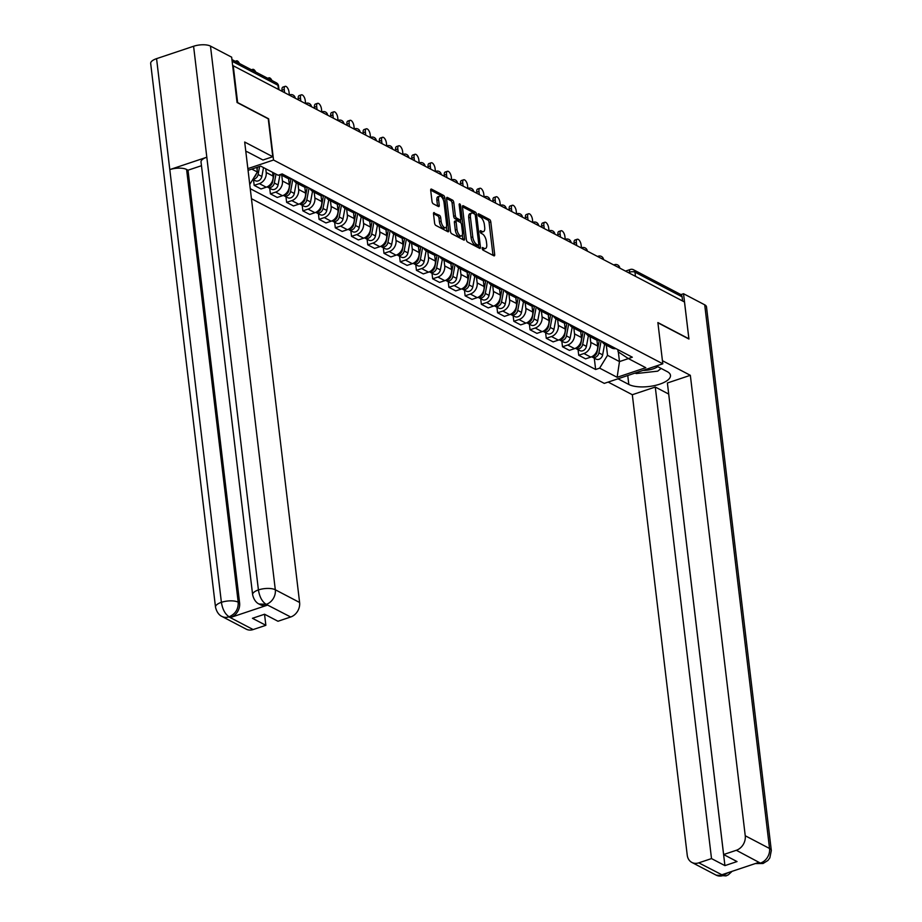 <?xml version="1.0" encoding="UTF-8"?>
<svg xmlns="http://www.w3.org/2000/svg" width="922" height="922" viewBox="0 0 922 922"><rect width="100%" height="100%" fill="white"/><g stroke="black" fill="none" stroke-linecap="round" stroke-linejoin="round"><path stroke-width="1.38" d="M482.171 248.491A1.383 0.611 71.5 0 0 483.036 250.127L493.892 255.809A1.971 0.876 71.5 0 0 494.296 255.867A1.971 0.876 71.5 0 0 494.688 254.53L490.792 221.856A1.971 0.876 71.5 0 0 489.559 219.505L478.714 213.823A1.383 0.611 71.5 0 0 478.426 213.789A1.383 0.611 71.5 0 0 478.149 214.722A1.383 0.611 71.5 0 0 479.014 216.37L480.42 217.108A6.316 2.812 71.5 0 1 484.373 224.622L484.695 227.342A6.316 2.812 71.5 0 1 483.439 231.629A6.316 2.812 71.5 0 1 482.125 231.445L480.719 230.707A1.383 0.611 71.5 0 0 480.431 230.673A1.383 0.611 71.5 0 0 480.155 231.606A1.383 0.611 71.5 0 0 481.03 233.254L482.425 233.981A6.316 2.812 71.5 0 1 486.39 241.506L486.712 244.226A6.316 2.812 71.5 0 1 485.445 248.502A6.316 2.812 71.5 0 1 484.142 248.329L482.736 247.592A1.383 0.611 71.5 0 0 482.448 247.545A1.383 0.611 71.5 0 0 482.171 248.491M434.308 212.625A1.971 0.876 71.5 0 0 433.905 212.567A1.971 0.876 71.5 0 0 433.513 213.904L434.596 223.078A1.971 0.876 71.5 0 0 435.841 225.429L447.885 231.733A1.971 0.876 71.5 0 0 448.299 231.791A1.971 0.876 71.5 0 0 448.691 230.454L444.796 197.781A1.971 0.876 71.5 0 0 443.563 195.429L431.508 189.125A1.971 0.876 71.5 0 0 431.104 189.068A1.971 0.876 71.5 0 0 430.701 190.405L432.026 201.469A1.971 0.876 71.5 0 0 433.259 203.82L438.423 206.528A1.971 0.876 71.5 0 0 438.826 206.574A1.971 0.876 71.5 0 0 439.229 205.237L438.572 199.751A5.278 2.351 71.5 0 1 439.621 196.179A5.278 2.351 71.5 0 1 444.035 202.61L446.594 224.115A5.278 2.351 71.5 0 1 445.545 227.699A5.278 2.351 71.5 0 1 441.131 221.257L440.704 217.673A1.971 0.876 71.5 0 0 439.471 215.322L433.605 212.867M273.534 160.025L268.625 118.788L237.622 102.561L233.231 65.762L684.493 301.99L688.884 338.789L657.882 322.562L662.803 363.798L273.534 160.025L247.868 168.622M466.359 239.697A1.971 0.876 71.5 0 0 467.592 242.048L479.647 248.352A1.971 0.876 71.5 0 0 480.051 248.41A1.971 0.876 71.5 0 0 480.443 247.073L476.547 214.4A1.971 0.876 71.5 0 0 475.314 212.048L463.27 205.744A1.971 0.876 71.5 0 0 462.856 205.687A1.971 0.876 71.5 0 0 462.464 207.024L466.359 239.697M463.766 240.043L451.711 233.739A1.971 0.876 71.5 0 1 450.478 231.387L446.582 198.714A1.971 0.876 71.5 0 1 446.974 197.377A1.971 0.876 71.5 0 1 447.389 197.435L452.541 200.132A1.971 0.876 71.5 0 1 453.785 202.483L455.364 215.736A1.971 0.876 71.5 0 0 456.597 218.076L460.02 219.874A1.971 0.876 71.5 0 0 460.424 219.932A1.971 0.876 71.5 0 0 460.827 218.595L459.179 204.799A1.383 0.611 71.5 0 1 459.456 203.866A1.383 0.611 71.5 0 1 460.608 205.548L464.573 238.763A1.971 0.876 71.5 0 1 464.169 240.1A1.971 0.876 71.5 0 1 463.766 240.043M251.452 198.691L604.279 383.379L662.803 363.798M635.477 276.323L634.981 272.151A4.022 3.262 117.6 0 0 633.437 269.731L680.551 294.406A4.022 3.262 117.6 0 1 682.107 296.826L634.981 272.151A4.022 1.51 173.2 0 0 629.484 272.209L628.343 272.589M682.603 300.998L682.107 296.826M609.039 345.024A9.243 7.503 117.6 0 1 604.901 344.413L611.77 348.009A9.243 7.503 -62.4 0 0 615.896 348.608M590.08 336.657L590.76 342.385A9.243 7.503 117.6 0 1 583.926 353.518L590.795 357.114A9.243 7.503 -62.4 0 0 597.629 345.981L596.926 340.034M590.795 357.114L585.597 358.854L578.728 355.258L578.059 349.668M604.901 344.413A9.243 7.503 117.6 0 1 602.054 341.359M583.926 353.518L578.728 355.258M592.811 336.53A9.243 7.503 117.6 0 1 588.674 335.919L595.543 339.515A9.243 7.503 -62.4 0 0 599.669 340.114M561.832 341.175L562.501 346.764L569.37 350.36L574.567 348.62A9.243 7.503 -62.4 0 0 581.402 337.487L580.699 331.54M588.674 335.919A9.243 7.503 117.6 0 1 585.827 332.865M573.853 328.163L574.533 333.891A9.243 7.503 117.6 0 1 567.698 345.024L562.501 346.764M576.573 328.036A9.243 7.503 117.6 0 1 572.447 327.425L579.316 331.021A9.243 7.503 -62.4 0 0 583.442 331.62M545.605 332.681L546.273 338.27L553.131 341.866L558.34 340.126A9.243 7.503 -62.4 0 0 565.174 328.993L564.46 323.046M572.447 327.425A9.243 7.503 117.6 0 1 569.6 324.371M557.626 319.669L558.306 325.397A9.243 7.503 117.6 0 1 551.471 336.53L546.273 338.27M560.346 319.531A9.243 7.503 117.6 0 1 556.22 318.931L563.088 322.527A9.243 7.503 -62.4 0 0 567.214 323.126M529.378 324.187L530.046 329.776L536.904 333.372L542.113 331.632A9.243 7.503 -62.4 0 0 548.947 320.499L548.233 314.552M556.22 318.931A9.243 7.503 117.6 0 1 553.361 315.877M541.398 311.163L542.078 316.903A9.243 7.503 117.6 0 1 535.244 328.036L530.046 329.776M544.118 311.037A9.243 7.503 117.6 0 1 539.992 310.437L546.861 314.022A9.243 7.503 -62.4 0 0 550.987 314.633M513.151 315.693L513.819 321.282L520.676 324.878L525.886 323.138A9.243 7.503 -62.4 0 0 532.72 312.005L532.006 306.058M539.992 310.437A9.243 7.503 117.6 0 1 537.134 307.383M525.171 302.67L525.851 308.409A9.243 7.503 117.6 0 1 519.017 319.542L513.819 321.282M527.891 302.543A9.243 7.503 117.6 0 1 523.765 301.943L530.634 305.528A9.243 7.503 -62.4 0 0 534.76 306.139M496.923 307.199L497.592 312.788L504.449 316.384L509.659 314.633A9.243 7.503 -62.4 0 0 516.493 303.499L515.778 297.564M523.765 301.943A9.243 7.503 117.6 0 1 520.907 298.889M508.944 294.176L509.624 299.915A9.243 7.503 117.6 0 1 502.79 311.048L497.592 312.788M511.664 294.049A9.243 7.503 117.6 0 1 507.538 293.438L514.407 297.034A9.243 7.503 -62.4 0 0 518.533 297.645M480.696 298.705L481.353 304.295L488.222 307.89L493.431 306.139A9.243 7.503 -62.4 0 0 500.266 295.005L499.551 289.07M507.538 293.438A9.243 7.503 117.6 0 1 504.68 290.395M492.717 285.682L493.397 291.421A9.243 7.503 117.6 0 1 486.562 302.554L481.353 304.295M495.437 285.555A9.243 7.503 117.6 0 1 491.311 284.944L498.168 288.54A9.243 7.503 -62.4 0 0 502.306 289.151M464.469 290.2L465.126 295.801L471.995 299.385L477.204 297.645A9.243 7.503 -62.4 0 0 484.038 286.512L483.324 280.565M491.311 284.944A9.243 7.503 117.6 0 1 488.453 281.901M476.49 277.188L477.17 282.927A9.243 7.503 117.6 0 1 470.335 294.049L465.126 295.801M479.21 277.061A9.243 7.503 117.6 0 1 475.084 276.45L481.941 280.046A9.243 7.503 -62.4 0 0 486.078 280.657M448.23 281.706L448.899 287.307L455.768 290.891L460.977 289.151A9.243 7.503 -62.4 0 0 467.811 278.018L467.097 272.071M475.084 276.45A9.243 7.503 117.6 0 1 472.225 273.408M460.262 268.694L460.942 274.422A9.243 7.503 117.6 0 1 454.108 285.555L448.899 287.307M462.982 268.567A9.243 7.503 117.6 0 1 458.856 267.956L465.714 271.552A9.243 7.503 -62.4 0 0 469.851 272.163M432.003 273.212L432.672 278.801L439.54 282.397L444.75 280.657A9.243 7.503 -62.4 0 0 451.584 269.524L450.87 263.577M458.856 267.956A9.243 7.503 117.6 0 1 455.998 264.914M444.035 260.2L444.715 265.928A9.243 7.503 117.6 0 1 437.881 277.061L432.672 278.801M446.755 260.073A9.243 7.503 117.6 0 1 442.629 259.462L449.487 263.058A9.243 7.503 -62.4 0 0 453.624 263.669M415.776 264.718L416.444 270.307L423.313 273.903L428.511 272.163A9.243 7.503 -62.4 0 0 435.345 261.03L434.642 255.083M442.629 259.462A9.243 7.503 117.6 0 1 439.771 256.42M427.796 251.706L428.488 257.434A9.243 7.503 117.6 0 1 421.654 268.567L416.444 270.307M430.528 251.579A9.243 7.503 117.6 0 1 426.39 250.968L433.259 254.564A9.243 7.503 -62.4 0 0 437.397 255.175M399.549 256.224L400.217 261.813L407.086 265.409L412.284 263.669A9.243 7.503 -62.4 0 0 419.118 252.536L418.415 246.589M426.39 250.968A9.243 7.503 117.6 0 1 423.544 247.926M411.569 243.212L412.261 248.94A9.243 7.503 117.6 0 1 405.426 260.073L400.217 261.813M414.301 243.085A9.243 7.503 117.6 0 1 410.163 242.474L417.032 246.07A9.243 7.503 -62.4 0 0 421.17 246.681M383.322 247.73L383.99 253.32L390.859 256.915L396.057 255.175A9.243 7.503 -62.4 0 0 402.891 244.042L402.188 238.095M410.163 242.474A9.243 7.503 117.6 0 1 407.317 239.432M395.342 234.718L396.034 240.446A9.243 7.503 117.6 0 1 389.199 251.579L383.99 253.32M398.074 234.591A9.243 7.503 117.6 0 1 393.936 233.981L400.805 237.576A9.243 7.503 -62.4 0 0 404.931 238.187M367.094 239.236L367.763 244.826L374.632 248.421L379.829 246.681A9.243 7.503 -62.4 0 0 386.664 235.548L385.961 229.601M393.936 233.981A9.243 7.503 117.6 0 1 391.089 230.938M379.115 226.224L379.806 231.952A9.243 7.503 117.6 0 1 372.972 243.085L367.763 244.826M381.846 226.097A9.243 7.503 117.6 0 1 377.709 225.487L384.578 229.082A9.243 7.503 -62.4 0 0 388.704 229.693M350.867 230.742L351.536 236.332L358.404 239.927L363.602 238.187A9.243 7.503 -62.4 0 0 370.437 227.054L369.734 221.107M377.709 225.487A9.243 7.503 117.6 0 1 374.862 222.444M362.888 217.73L363.568 223.458A9.243 7.503 117.6 0 1 356.733 234.591L351.536 236.332M365.619 217.604A9.243 7.503 117.6 0 1 361.482 216.993L368.351 220.589A9.243 7.503 -62.4 0 0 372.476 221.188M334.64 222.248L335.308 227.838L342.177 231.434L347.375 229.693A9.243 7.503 -62.4 0 0 354.209 218.56L353.506 212.613M361.482 216.993A9.243 7.503 117.6 0 1 358.635 213.939M346.66 209.236L347.34 214.964A9.243 7.503 117.6 0 1 340.506 226.097L335.308 227.838M349.392 209.11A9.243 7.503 117.6 0 1 345.254 208.499L352.123 212.095A9.243 7.503 -62.4 0 0 356.249 212.694M318.413 213.754L319.081 219.344L325.95 222.94L331.148 221.199A9.243 7.503 -62.4 0 0 337.982 210.066L337.279 204.119M345.254 208.499A9.243 7.503 117.6 0 1 342.408 205.445M330.433 200.742L331.113 206.47A9.243 7.503 117.6 0 1 324.279 217.604L319.081 219.344M333.153 200.604A9.243 7.503 117.6 0 1 329.027 200.005L335.896 203.601A9.243 7.503 -62.4 0 0 340.022 204.2M302.185 205.26L302.854 210.85L309.711 214.446L314.921 212.705A9.243 7.503 -62.4 0 0 321.755 201.572L321.04 195.625M329.027 200.005A9.243 7.503 117.6 0 1 326.181 196.951M314.206 192.249L314.886 197.976A9.243 7.503 117.6 0 1 308.052 209.11L302.854 210.85M316.926 192.11A9.243 7.503 117.6 0 1 312.8 191.511L319.669 195.107A9.243 7.503 -62.4 0 0 323.795 195.706M285.958 196.766L286.627 202.356L293.484 205.952L298.693 204.211A9.243 7.503 -62.4 0 0 305.528 193.078L304.813 187.131M312.8 191.511A9.243 7.503 117.6 0 1 309.942 188.457M297.979 183.743L298.659 189.483A9.243 7.503 117.6 0 1 291.825 200.616L286.627 202.356M300.699 183.616A9.243 7.503 117.6 0 1 296.573 183.017L303.442 186.601A9.243 7.503 -62.4 0 0 307.568 187.212M269.731 188.272L270.4 193.862L277.257 197.458L282.466 195.718A9.243 7.503 -62.4 0 0 289.301 184.584L288.586 178.638M296.573 183.017A9.243 7.503 117.6 0 1 293.715 179.963M281.752 175.249L282.432 180.989A9.243 7.503 117.6 0 1 275.597 192.122L270.4 193.862M284.472 175.122A9.243 7.503 117.6 0 1 280.357 174.523L287.215 178.107A9.243 7.503 -62.4 0 0 291.34 178.718M253.504 179.778L254.172 185.368L261.03 188.964L266.239 187.212A9.243 7.503 -62.4 0 0 273.073 176.079L272.624 172.368M265.767 168.772L266.204 172.495A9.243 7.503 117.6 0 1 259.37 183.628L254.172 185.368M248.064 170.34L260.684 166.11L278.167 175.261L282.178 173.924L632.319 357.206L628.308 358.554L618.097 351.778L617.844 349.634M606.307 345.151L607.517 355.316L619.48 361.585L628.401 358.6M618.339 351.927L619.48 361.585L617.129 377.294L599.646 368.143L607.517 355.316M628.308 358.554L645.792 367.705L617.129 377.294M250.254 188.687L595.635 369.492L599.646 368.143M251.775 169.095L257.376 172.022L256.823 167.412M594.287 358.162L595.635 369.492M257.376 172.022L249.747 184.446M482.229 248.79L482.437 248.894A6.316 2.812 71.5 0 0 483.739 249.078L485.445 248.502M483.439 231.629L481.733 232.194A6.316 2.812 71.5 0 1 480.42 232.01L480.212 231.906M493.005 255.348A1.971 0.876 71.5 0 0 492.982 255.106L489.086 222.433A1.971 0.876 71.5 0 0 487.853 220.081L478.195 215.022M474.646 214.111A1.971 0.876 71.5 0 0 473.608 212.625L462.441 206.782M478.76 247.891A1.971 0.876 71.5 0 0 478.737 247.649L478.46 245.275M478.218 245.229A1.383 0.611 71.5 0 0 478.506 245.264A1.383 0.611 71.5 0 0 478.783 244.33L475.36 215.644A1.383 0.611 71.5 0 0 474.496 214.008L473.009 213.224A6.316 2.812 71.5 0 0 471.707 213.051A6.316 2.812 71.5 0 0 470.439 217.327L472.779 236.931A6.316 2.812 71.5 0 0 476.732 244.445L478.218 245.229L476.513 245.794A1.383 0.611 71.5 0 0 476.801 245.84A1.383 0.611 71.5 0 0 477.008 245.632M471.707 213.051L470.001 213.616A6.316 2.812 71.5 0 0 468.733 217.903L470.439 217.327M476.513 245.794L475.026 245.022A6.316 2.812 71.5 0 1 471.073 237.507L468.733 217.903M446.559 198.46L450.835 200.708L452.541 200.132M459.018 220.208A1.971 0.876 71.5 0 1 458.718 220.496A1.971 0.876 71.5 0 1 458.315 220.439L454.892 218.652A1.971 0.876 71.5 0 1 453.659 216.301L452.08 203.047A1.971 0.876 71.5 0 0 450.835 200.708M460.539 219.874L460.919 222.997M462.325 234.799L462.867 239.328L464.573 238.763M457.001 229.486A5.278 2.351 71.5 0 0 461.403 235.917A5.278 2.351 71.5 0 0 462.464 232.344L461.565 224.761A1.971 0.876 71.5 0 0 460.32 222.409L456.897 220.623A1.971 0.876 71.5 0 0 456.494 220.565A1.971 0.876 71.5 0 0 456.102 221.902L457.001 229.486L455.295 230.051A5.278 2.351 71.5 0 0 459.698 236.493L461.403 235.917M455.191 221.199A1.971 0.876 71.5 0 0 454.788 221.142A1.971 0.876 71.5 0 0 454.396 222.479L456.102 221.902M455.295 230.051L454.396 222.479M445.545 227.699L443.839 228.264A5.278 2.351 71.5 0 1 439.425 221.833L438.999 218.249A1.971 0.876 71.5 0 0 437.766 215.898L433.49 213.662M439.621 196.179L437.915 196.743A5.278 2.351 71.5 0 0 436.867 200.328L438.572 199.751M437.535 206.067A1.971 0.876 71.5 0 0 437.512 205.813L436.867 200.328M443.252 199.659L443.09 198.345A1.971 0.876 71.5 0 0 441.857 195.994L430.689 190.151M447.009 231.272A1.971 0.876 71.5 0 0 446.986 231.019L446.455 226.582M599.335 340.172L597.122 351.974A5.025 4.08 117.6 0 1 591.993 356.607M581.471 247.891L581.114 244.883A4.622 2.063 71.5 0 0 577.264 239.247A4.622 2.063 71.5 0 0 576.331 242.382L576.711 245.563M601.144 340.886L598.897 352.896A5.025 4.08 117.6 0 1 592.362 357.148A5.025 4.08 117.6 0 1 591.74 356.733M604.625 344.252L602.642 354.855A5.025 4.08 117.6 0 1 596.108 359.119L592.362 357.148M574.256 244.272L574.118 243.12A4.622 2.063 -108.5 0 1 575.04 239.985L577.264 239.247M583.107 331.678L580.895 343.48A5.025 4.08 117.6 0 1 575.766 348.113M565.244 239.397L564.886 236.389A4.622 2.063 71.5 0 0 561.025 230.754A4.622 2.063 71.5 0 0 560.103 233.888L560.484 237.069M584.917 332.393L582.669 344.402A5.025 4.08 117.6 0 1 576.135 348.654A5.025 4.08 117.6 0 1 575.512 348.239M588.397 335.758L586.415 346.361A5.025 4.08 117.6 0 1 579.88 350.614L576.135 348.654M558.029 235.778L557.891 234.626A4.622 2.063 -108.5 0 1 558.813 231.491L561.025 230.754M566.88 323.184L564.667 334.986A5.025 4.08 117.6 0 1 559.539 339.619M549.016 230.903L548.659 227.895A4.622 2.063 71.5 0 0 544.798 222.26A4.622 2.063 71.5 0 0 543.876 225.394L544.257 228.575M568.69 323.899L566.442 335.908A5.025 4.08 117.6 0 1 559.908 340.16A5.025 4.08 117.6 0 1 559.285 339.745M572.17 327.264L570.188 337.867A5.025 4.08 117.6 0 1 563.653 342.12L559.908 340.16M541.802 227.285L541.663 226.132A4.622 2.063 -108.5 0 1 542.585 222.997L544.798 222.26M627.755 375.519L628.816 384.462A22.624 8.517 173.2 0 0 654.574 385.58A22.624 8.517 173.2 0 0 670.478 375.369A22.624 8.517 173.2 0 0 667.217 371.624L656.372 365.942M628.816 384.462L617.982 378.792M608.163 382.077L632.319 394.72L655.277 387.044L711.507 858.589L698.795 862.842L723.413 875.577L722.099 874.678L758.783 862.404L760.512 863.165L736.332 850.28A12.067 9.796 -62.4 0 0 745.241 835.758L769.536 848.482L704.708 304.813L683.536 293.726L688.941 339.031L657.905 322.792M736.332 850.28L723.62 854.533L737.035 861.563L724.923 865.62L668.692 394.063L655.277 387.044M723.62 854.533L667.39 382.987L690.336 375.312L745.241 835.758M662.434 360.698L690.336 375.312M632.319 394.72L687.236 855.178A12.067 9.796 -62.4 0 0 691.869 862.439A12.067 9.796 -62.4 0 0 698.795 862.842M704.708 304.813A12.366 4.656 -6.8 0 1 706.494 306.853L771.322 850.522A12.366 4.656 -6.8 0 0 769.536 848.482A12.067 9.796 117.6 0 1 760.615 863.004M680.897 294.614L683.536 293.726M724.923 865.62L711.507 858.589M727.919 872.731L723.505 875.416M732.091 871.336L728.311 874.828L725.994 875.9L723.424 875.589M771.322 850.522L769.835 857.909L767.922 860.457L763.059 863.499L760.523 863.165M252.628 594.713A12.366 4.656 -6.8 0 1 258.414 589.93C259.555 596.88 262.102 601.651 266.055 604.267L259.047 604.025C259.416 604.164 254.437 602.665 252.628 594.713L201.019 161.995A12.366 4.656 -6.8 0 1 206.816 157.213L193.585 46.261A12.366 4.656 -6.8 0 1 210.481 46.1L231.653 57.176L237.046 102.492L268.256 118.823L272.774 156.728L262.966 160.013L248.202 152.28A22.624 8.517 173.2 0 0 245.794 151.289M272.774 156.728L244.687 142.034L299.604 602.481A12.067 9.796 117.6 0 1 290.684 617.002L277.971 621.255L264.556 614.236L252.444 618.293L265.859 625.312L253.147 629.565A12.067 9.796 117.6 0 1 246.232 629.161L221.937 616.449A12.067 9.796 -62.4 0 0 228.852 616.853L253.147 629.565M221.937 616.449C222.294 616.588 217.315 615.078 215.506 607.137L150.678 63.468A12.366 4.656 -6.8 0 1 156.567 58.651L169.798 169.602A12.366 4.656 -6.8 0 1 186.601 169.475L238.199 602.193L239.605 602.919A12.067 9.796 117.6 0 1 230.684 617.44L267.368 605.166A12.067 9.796 117.6 0 1 260.453 604.763L259.047 604.025M193.585 46.261L156.567 58.651M210.481 46.1L275.309 589.769A12.366 4.656 -6.8 0 0 258.414 589.93L206.816 157.213L169.798 169.602L221.395 602.32C222.513 609.258 225.037 614.052 228.956 616.68L228.852 616.853M265.859 625.312L264.533 614.236M201.469 165.706L188.007 170.201L239.605 602.919M188.007 170.201L186.601 169.475M643.014 370.413A13.069 4.921 173.2 0 0 653.26 368.823A13.069 4.921 173.2 0 0 657.697 366.645M661.132 368.443L657.72 371.163L636.157 373.56L635.166 373.041M550.653 314.679L548.44 326.492A5.025 4.08 117.6 0 1 543.3 331.125M532.789 222.409L532.432 219.401A4.622 2.063 71.5 0 0 528.571 213.766A4.622 2.063 71.5 0 0 527.649 216.9L528.029 220.081M552.462 315.405L550.215 327.414A5.025 4.08 117.6 0 1 543.669 331.666A5.025 4.08 117.6 0 1 543.058 331.252M555.943 318.77L553.961 329.373A5.025 4.08 117.6 0 1 547.414 333.626L543.669 331.666M525.563 218.791L525.436 217.638A4.622 2.063 -108.5 0 1 526.358 214.503L528.571 213.766M534.426 306.185L532.213 317.998A5.025 4.08 117.6 0 1 527.073 322.631M516.562 213.916L516.205 210.908A4.622 2.063 71.5 0 0 512.344 205.272A4.622 2.063 71.5 0 0 511.422 208.407L511.802 211.587M536.235 306.911L533.988 318.92A5.025 4.08 117.6 0 1 527.442 323.173A5.025 4.08 117.6 0 1 526.819 322.758M539.716 310.276L537.722 320.879A5.025 4.08 117.6 0 1 531.187 325.132L527.442 323.173M509.336 210.297L509.198 209.144A4.622 2.063 -108.5 0 1 510.131 206.009L512.344 205.272M518.199 297.691L515.986 309.504A5.025 4.08 117.6 0 1 510.846 314.137M500.335 205.422L499.978 202.414A4.622 2.063 71.5 0 0 496.117 196.778A4.622 2.063 71.5 0 0 495.195 199.913L495.575 203.094M520.008 298.417L517.749 310.426A5.025 4.08 117.6 0 1 511.214 314.679A5.025 4.08 117.6 0 1 510.592 314.264M523.489 301.782L521.495 312.385A5.025 4.08 117.6 0 1 514.96 316.638L511.214 314.679M493.109 201.803L492.97 200.65A4.622 2.063 -108.5 0 1 493.904 197.515L496.117 196.778M501.971 289.197L499.759 301.01A5.025 4.08 117.6 0 1 494.618 305.643M484.108 196.916L483.75 193.92A4.622 2.063 71.5 0 0 479.889 188.284A4.622 2.063 71.5 0 0 478.967 191.407L479.348 194.6M503.781 289.923L501.522 301.932A5.025 4.08 117.6 0 1 494.987 306.185A5.025 4.08 117.6 0 1 494.365 305.758M507.261 293.288L505.268 303.891A5.025 4.08 117.6 0 1 498.733 308.144L494.987 306.185M476.881 193.309L476.743 192.156A4.622 2.063 -108.5 0 1 477.677 189.022L479.889 188.284M485.744 280.703L483.531 292.505A5.025 4.08 117.6 0 1 478.391 297.149M467.88 188.422L467.523 185.426A4.622 2.063 71.5 0 0 463.662 179.79A4.622 2.063 71.5 0 0 462.74 182.913L463.121 186.106M487.542 281.429L485.295 293.438A5.025 4.08 117.6 0 1 478.76 297.691A5.025 4.08 117.6 0 1 478.138 297.264M491.034 284.794L489.04 295.397A5.025 4.08 117.6 0 1 482.506 299.65L478.76 297.691M460.654 184.815L460.516 183.662A4.622 2.063 -108.5 0 1 461.449 180.528L463.662 179.79M469.517 272.209L467.304 284.011A5.025 4.08 117.6 0 1 462.164 288.655M451.653 179.928L451.296 176.932A4.622 2.063 71.5 0 0 447.435 171.296A4.622 2.063 71.5 0 0 446.513 174.419L446.893 177.612M471.315 272.935L469.068 284.944A5.025 4.08 117.6 0 1 462.533 289.197A5.025 4.08 117.6 0 1 461.91 288.77M474.795 276.3L472.813 286.903A5.025 4.08 117.6 0 1 466.278 291.156L462.533 289.197M444.427 176.321L444.289 175.168A4.622 2.063 -108.5 0 1 445.222 172.034L447.435 171.296M453.29 263.715L451.077 275.517A5.025 4.08 117.6 0 1 445.937 280.15M435.426 171.434L435.069 168.438A4.622 2.063 71.5 0 0 431.208 162.791A4.622 2.063 71.5 0 0 430.286 165.925L430.666 169.118M455.088 264.441L452.84 276.45A5.025 4.08 117.6 0 1 446.306 280.703A5.025 4.08 117.6 0 1 445.683 280.276M458.568 267.806L456.586 278.409A5.025 4.08 117.6 0 1 450.051 282.662L446.306 280.703M428.2 167.827L428.062 166.675A4.622 2.063 -108.5 0 1 428.984 163.54L431.208 162.791M437.051 255.221L434.85 267.023A5.025 4.08 117.6 0 1 429.71 271.656M419.199 162.94L418.842 159.944A4.622 2.063 71.5 0 0 414.981 154.297A4.622 2.063 71.5 0 0 414.059 157.431L414.427 160.612M438.86 255.947L436.613 267.956A5.025 4.08 117.6 0 1 430.078 272.209A5.025 4.08 117.6 0 1 429.456 271.783M442.341 259.312L440.359 269.916A5.025 4.08 117.6 0 1 433.824 274.168L430.078 272.209M411.973 159.333L411.834 158.181A4.622 2.063 -108.5 0 1 412.756 155.046L414.981 154.297M420.824 246.727L418.623 258.529A5.025 4.08 117.6 0 1 413.482 263.162M402.972 154.447L402.614 151.439A4.622 2.063 71.5 0 0 398.753 145.803A4.622 2.063 71.5 0 0 397.82 148.938L398.2 152.118M422.633 247.442L420.386 259.462A5.025 4.08 117.6 0 1 413.851 263.715A5.025 4.08 117.6 0 1 413.229 263.289M426.114 250.819L424.132 261.422A5.025 4.08 117.6 0 1 417.597 265.674L413.851 263.715M395.745 150.839L395.607 149.687A4.622 2.063 -108.5 0 1 396.529 146.552L398.753 145.803M404.597 238.233L402.395 250.035A5.025 4.08 117.6 0 1 397.255 254.668M386.744 145.953L386.387 142.945A4.622 2.063 71.5 0 0 382.526 137.309A4.622 2.063 71.5 0 0 381.593 140.444L381.973 143.625M406.406 238.948L404.159 250.957A5.025 4.08 117.6 0 1 397.624 255.221A5.025 4.08 117.6 0 1 397.002 254.795M409.887 242.325L407.904 252.928A5.025 4.08 117.6 0 1 401.37 257.18L397.624 255.221M379.518 142.345L379.38 141.181A4.622 2.063 -108.5 0 1 380.302 138.058L382.526 137.309M388.369 229.739L386.157 241.541A5.025 4.08 117.6 0 1 381.028 246.174M370.517 137.459L370.16 134.451A4.622 2.063 71.5 0 0 366.299 128.815A4.622 2.063 71.5 0 0 365.366 131.95L365.746 135.131M390.179 230.454L387.932 242.463A5.025 4.08 117.6 0 1 381.397 246.727A5.025 4.08 117.6 0 1 380.774 246.301M393.659 233.831L391.677 244.422A5.025 4.08 117.6 0 1 385.142 248.686L381.397 246.727M363.291 133.84L363.153 132.687A4.622 2.063 -108.5 0 1 364.075 129.564L366.299 128.815M372.142 221.245L369.929 233.047A5.025 4.08 117.6 0 1 364.801 237.68M354.29 128.965L353.921 125.957A4.622 2.063 71.5 0 0 350.072 120.321A4.622 2.063 71.5 0 0 349.138 123.456L349.519 126.637M373.952 221.96L371.704 233.969A5.025 4.08 117.6 0 1 365.17 238.222A5.025 4.08 117.6 0 1 364.547 237.807M377.432 225.325L375.45 235.928A5.025 4.08 117.6 0 1 368.915 240.193L365.17 238.222M347.064 125.346L346.926 124.193A4.622 2.063 -108.5 0 1 347.848 121.07L350.072 120.321M355.915 212.752L353.702 224.553A5.025 4.08 117.6 0 1 348.574 229.186M338.051 120.471L337.694 117.463A4.622 2.063 71.5 0 0 333.833 111.827A4.622 2.063 71.5 0 0 332.911 114.962L333.291 118.143M357.724 213.466L355.477 225.475A5.025 4.08 117.6 0 1 348.942 229.728A5.025 4.08 117.6 0 1 348.32 229.313M361.205 216.831L359.223 227.434A5.025 4.08 117.6 0 1 352.688 231.687L348.942 229.728M330.837 116.852L330.698 115.699A4.622 2.063 -108.5 0 1 331.62 112.565L333.833 111.827M339.688 204.258L337.475 216.059A5.025 4.08 117.6 0 1 332.346 220.692M321.824 111.977L321.467 108.969A4.622 2.063 71.5 0 0 317.606 103.333A4.622 2.063 71.5 0 0 316.684 106.468L317.064 109.649M341.497 204.972L339.25 216.981A5.025 4.08 117.6 0 1 332.715 221.234A5.025 4.08 117.6 0 1 332.093 220.819M344.978 208.337L342.996 218.94A5.025 4.08 117.6 0 1 336.461 223.193L332.715 221.234M314.609 108.358L314.471 107.206A4.622 2.063 -108.5 0 1 315.393 104.071L317.606 103.333M323.461 195.752L321.248 207.565A5.025 4.08 117.6 0 1 316.119 212.198M305.597 103.483L305.24 100.475A4.622 2.063 71.5 0 0 301.379 94.839A4.622 2.063 71.5 0 0 300.457 97.974L300.837 101.155M325.27 196.478L323.023 208.487A5.025 4.08 117.6 0 1 316.488 212.74A5.025 4.08 117.6 0 1 315.866 212.325M328.751 199.844L326.768 210.447A5.025 4.08 117.6 0 1 320.222 214.699L316.488 212.74M298.382 99.864L298.244 98.712A4.622 2.063 -108.5 0 1 299.166 95.577L301.379 94.839M307.233 187.258L305.021 199.071A5.025 4.08 117.6 0 1 299.88 203.704M289.37 94.989L289.012 91.981A4.622 2.063 71.5 0 0 285.152 86.345A4.622 2.063 71.5 0 0 284.23 89.48L284.61 92.661M309.043 187.984L306.796 199.993A5.025 4.08 117.6 0 1 300.249 204.246A5.025 4.08 117.6 0 1 299.638 203.831M312.523 191.35L310.541 201.953A5.025 4.08 117.6 0 1 303.995 206.205L300.249 204.246M282.144 91.37L282.017 90.218A4.622 2.063 -108.5 0 1 282.939 87.083L285.152 86.345M291.006 178.764L288.793 190.577A5.025 4.08 117.6 0 1 283.653 195.21M271.921 80.491A4.622 2.063 71.5 0 0 268.924 77.851A4.622 2.063 71.5 0 0 268.221 78.566M292.816 179.49L290.568 191.499A5.025 4.08 117.6 0 1 284.022 195.752A5.025 4.08 117.6 0 1 283.4 195.337M296.296 182.856L294.302 193.459A5.025 4.08 117.6 0 1 287.768 197.711L284.022 195.752M274.226 173.198L272.566 182.083A5.025 4.08 117.6 0 1 267.426 186.717M255.694 71.997A4.622 2.063 71.5 0 0 252.697 69.357A4.622 2.063 71.5 0 0 251.994 70.072M276.001 174.131L274.33 183.005A5.025 4.08 117.6 0 1 267.795 187.258A5.025 4.08 117.6 0 1 267.173 186.843M280.011 174.638L278.075 184.965A5.025 4.08 117.6 0 1 271.541 189.217L267.795 187.258M257.538 167.17L257.088 169.602M256.304 173.774A5.025 4.08 117.6 0 1 254.23 177.151M239.466 63.503A4.622 2.063 71.5 0 0 236.47 60.864A4.622 2.063 71.5 0 0 235.767 61.578M259.612 166.479L258.102 174.512A5.025 4.08 117.6 0 1 253.008 179.145M263.519 167.597L261.848 176.471A5.025 4.08 117.6 0 1 255.313 180.724L252.835 179.421M629.611 273.258L629.484 272.209A4.022 1.798 71.5 0 1 630.291 269.489L625.485 271.091M275.597 192.122L282.466 195.718M291.825 200.616L298.693 204.211M308.052 209.11L314.921 212.705M324.279 217.604L331.148 221.199M340.506 226.097L347.375 229.693M356.733 234.591L363.602 238.187M372.972 243.085L379.829 246.681M389.199 251.579L396.057 255.175M405.426 260.073L412.284 263.669M421.654 268.567L428.511 272.163M437.881 277.061L444.75 280.657M454.108 285.555L460.977 289.151M470.335 294.049L477.204 297.645M486.562 302.554L493.431 306.139M502.79 311.048L509.659 314.633M519.017 319.542L525.886 323.138M535.244 328.036L542.113 331.632M551.471 336.53L558.34 340.126M567.698 345.024L574.567 348.62M259.37 183.628L266.239 187.212M266.204 172.495L273.073 176.079M282.432 180.989L289.301 184.584M298.659 189.483L305.528 193.078M314.886 197.976L321.755 201.572M331.113 206.47L337.982 210.066M347.34 214.964L354.209 218.56M363.568 223.458L370.437 227.054M379.806 231.952L386.664 235.548M396.034 240.446L402.891 244.042M412.261 248.94L419.118 252.536M428.488 257.434L435.345 261.03M444.715 265.928L451.584 269.524M460.942 274.422L467.811 278.018M477.17 282.927L484.038 286.512M493.397 291.421L500.266 295.005M509.624 299.915L516.493 303.499M525.851 308.409L532.72 312.005M542.078 316.903L548.947 320.499M558.306 325.397L565.174 328.993M574.533 333.891L581.402 337.487M590.76 342.385L597.629 345.981M619.78 268.106L619.768 268.025A4.022 1.51 173.2 0 0 617.579 266.954M614.017 265.087A4.022 1.798 -108.5 0 1 614.501 264.683L613.741 264.948M603.553 259.612L603.541 259.531A4.022 1.51 173.2 0 0 601.351 258.46M587.326 251.118L587.314 251.038A4.022 1.51 173.2 0 0 585.124 249.966M571.098 242.624L571.087 242.544A4.022 1.51 173.2 0 0 568.897 241.472M554.871 234.13L554.86 234.05A4.022 1.51 173.2 0 0 552.67 232.978M538.644 225.636L538.632 225.556A4.022 1.51 173.2 0 0 536.443 224.484M522.417 217.143L522.405 217.062A4.022 1.51 173.2 0 0 520.204 215.99M506.19 208.649L506.178 208.556A4.022 1.51 173.2 0 0 503.977 207.496M489.962 200.155L489.951 200.062A4.022 1.51 173.2 0 0 487.75 199.002M473.735 191.661L473.724 191.569A4.022 1.51 173.2 0 0 471.522 190.508M457.508 183.167L457.496 183.075A4.022 1.51 173.2 0 0 455.295 182.003M441.281 174.673L441.269 174.581A4.022 1.51 173.2 0 0 439.068 173.509M425.054 166.179L425.042 166.087A4.022 1.51 173.2 0 0 422.841 165.015M408.815 157.685L408.815 157.593A4.022 1.51 173.2 0 0 406.614 156.521M392.588 149.18L392.588 149.099A4.022 1.51 173.2 0 0 390.386 148.027M376.36 140.686L376.349 140.605A4.022 1.51 173.2 0 0 374.159 139.533M360.133 132.192L360.122 132.111A4.022 1.51 173.2 0 0 357.932 131.039M343.906 123.698L343.894 123.617A4.022 1.51 173.2 0 0 341.705 122.545M327.679 115.204L327.667 115.123A4.022 1.51 173.2 0 0 325.478 114.051M311.452 106.71L311.44 106.629A4.022 1.51 173.2 0 0 309.25 105.557M295.224 98.216L295.213 98.135A4.022 1.51 173.2 0 0 293.012 97.064M597.79 256.593A4.022 1.798 -108.5 0 1 598.274 256.189L597.502 256.454M581.563 248.099A4.022 1.798 -108.5 0 1 582.047 247.695L581.275 247.96M565.324 239.605A4.022 1.798 -108.5 0 1 565.82 239.201L565.048 239.455M549.097 231.111A4.022 1.798 -108.5 0 1 549.593 230.707L548.821 230.961M532.87 222.617A4.022 1.798 -108.5 0 1 533.365 222.214L532.593 222.467M516.643 214.123A4.022 1.798 -108.5 0 1 517.138 213.72L516.366 213.973M500.416 205.629A4.022 1.798 -108.5 0 1 500.911 205.226L500.139 205.479M484.188 197.135A4.022 1.798 -108.5 0 1 484.684 196.732L483.912 196.985M467.961 188.641A4.022 1.798 -108.5 0 1 468.457 188.238L467.685 188.491M451.734 180.147A4.022 1.798 -108.5 0 1 452.229 179.744L451.457 179.997M435.507 171.653A4.022 1.798 -108.5 0 1 436.002 171.25L435.23 171.504M419.28 163.159A4.022 1.798 -108.5 0 1 419.764 162.756L419.003 163.01M403.052 154.654A4.022 1.798 -108.5 0 1 403.536 154.251L402.776 154.516M386.825 146.16A4.022 1.798 -108.5 0 1 387.309 145.757L386.548 146.022M370.598 137.666A4.022 1.798 -108.5 0 1 371.082 137.263L370.321 137.528M354.371 129.172A4.022 1.798 -108.5 0 1 354.855 128.769L354.083 129.034M338.144 120.678A4.022 1.798 -108.5 0 1 338.628 120.275L337.855 120.54M321.905 112.184A4.022 1.798 -108.5 0 1 322.4 111.781L321.628 112.035M305.678 103.69A4.022 1.798 -108.5 0 1 306.173 103.287L305.401 103.541M289.45 95.197A4.022 1.798 -108.5 0 1 289.946 94.793L289.174 95.047M278.467 89.446L277.96 85.273L232.137 61.278M278.997 89.722L278.548 85.942A4.022 1.51 173.2 0 0 277.96 85.273A4.022 3.262 117.6 0 0 276.416 82.853L231.929 59.561M482.437 248.894L484.142 248.329M480.42 232.01L482.125 231.445M487.853 220.081L489.559 219.505M489.086 222.433L490.792 221.856M492.982 255.106L494.688 254.53M462.567 205.975L463.27 205.744M473.608 212.625L475.314 212.048M475.153 214.872L476.547 214.4M478.737 247.649L480.443 247.073M471.073 237.507L472.779 236.931M475.026 245.022L476.732 244.445M446.686 197.665L447.389 197.435M452.08 203.047L453.785 202.483M453.659 216.301L455.364 215.736M454.892 218.652L456.597 218.076M458.315 220.439L460.02 219.874M459.317 205.975L460.608 205.548M437.766 215.898L439.471 215.322M438.999 218.249L440.704 217.673M439.425 221.833L441.131 221.257M437.512 205.813L439.229 205.237M430.805 189.356L431.508 189.125M441.857 195.994L443.563 195.429M443.09 198.345L444.796 197.781M446.986 231.019L448.691 230.454M602.642 354.855L598.897 352.896M574.118 243.12L576.331 242.382M586.415 346.361L582.669 344.402M557.891 234.626L560.103 233.888M570.188 337.867L566.442 335.908M541.663 226.132L543.876 225.394M725.994 875.9L716.163 875.151A12.067 9.796 -62.4 0 0 723.079 875.554M755.498 863.511L760.189 863.142M230.684 617.44L228.956 616.691M290.684 617.002L266.066 604.279M265.962 604.429L267.368 605.166M266.389 604.29A12.067 9.796 117.6 0 0 275.309 589.769L299.604 602.481M215.506 607.137A12.366 4.656 -6.8 0 1 221.395 602.32A12.366 4.656 -6.8 0 1 238.199 602.193C238.498 609.027 235.525 613.868 229.278 616.714M553.961 329.373L550.215 327.414M525.436 217.638L527.649 216.9M537.722 320.879L533.988 318.92M509.198 209.144L511.422 208.407M521.495 312.385L517.749 310.426M492.97 200.65L495.195 199.913M505.268 303.891L501.522 301.932M476.743 192.156L478.967 191.407M489.04 295.397L485.295 293.438M460.516 183.662L462.74 182.913M472.813 286.903L469.068 284.944M444.289 175.168L446.513 174.419M456.586 278.409L452.84 276.45M428.062 166.675L430.286 165.925M440.359 269.916L436.613 267.956M411.834 158.181L414.059 157.431M424.132 261.422L420.386 259.462M395.607 149.687L397.82 148.938M407.904 252.928L404.159 250.957M379.38 141.181L381.593 140.444M391.677 244.422L387.932 242.463M363.153 132.687L365.366 131.95M375.45 235.928L371.704 233.969M346.926 124.193L349.138 123.456M359.223 227.434L355.477 225.475M330.698 115.699L332.911 114.962M342.996 218.94L339.25 216.981M314.471 107.206L316.684 106.468M326.768 210.447L323.023 208.487M298.244 98.712L300.457 97.974M310.541 201.953L306.796 199.993M282.017 90.218L284.23 89.48M294.302 193.459L290.568 191.499M278.075 184.965L274.33 183.005M261.848 176.471L258.102 174.512M619.768 268.025A4.022 4.022 0 0 0 614.501 264.683M603.541 259.531A4.022 4.022 0 0 0 598.274 256.189M587.314 251.038A4.022 4.022 0 0 0 582.047 247.695M571.087 242.544A4.022 4.022 0 0 0 565.82 239.201M554.86 234.05A4.022 4.022 0 0 0 549.593 230.707M538.632 225.556A4.022 4.022 0 0 0 533.365 222.214M522.405 217.062A4.022 4.022 0 0 0 517.138 213.72M506.178 208.556A4.022 4.022 0 0 0 500.911 205.226M489.951 200.062A4.022 4.022 0 0 0 484.684 196.732M473.724 191.569A4.022 4.022 0 0 0 468.457 188.238M457.496 183.075A4.022 4.022 0 0 0 452.229 179.744M441.269 174.581A4.022 4.022 0 0 0 436.002 171.25M425.042 166.087A4.022 4.022 0 0 0 419.764 162.756M408.815 157.593A4.022 4.022 0 0 0 403.536 154.251M392.588 149.099A4.022 4.022 0 0 0 387.309 145.757M376.349 140.605A4.022 4.022 0 0 0 371.082 137.263M360.122 132.111A4.022 4.022 0 0 0 354.855 128.769M343.894 123.617A4.022 4.022 0 0 0 338.628 120.275M327.667 115.123A4.022 4.022 0 0 0 322.4 111.781M311.44 106.629A4.022 4.022 0 0 0 306.173 103.287M295.213 98.135A4.022 4.022 0 0 0 289.946 94.793M278.548 85.942A4.022 4.022 0 0 0 276.416 82.853M633.437 269.731A4.022 4.022 0 0 0 630.291 269.489M476.801 245.84L478.506 245.264M458.718 220.496L460.424 219.932M454.788 221.142L456.494 220.565M691.869 862.439L716.163 875.151M763.059 863.499L755.302 863.568M267.668 78.266L268.924 77.851M251.441 69.772L252.697 69.357M235.214 61.278L236.47 60.864"/></g></svg>
